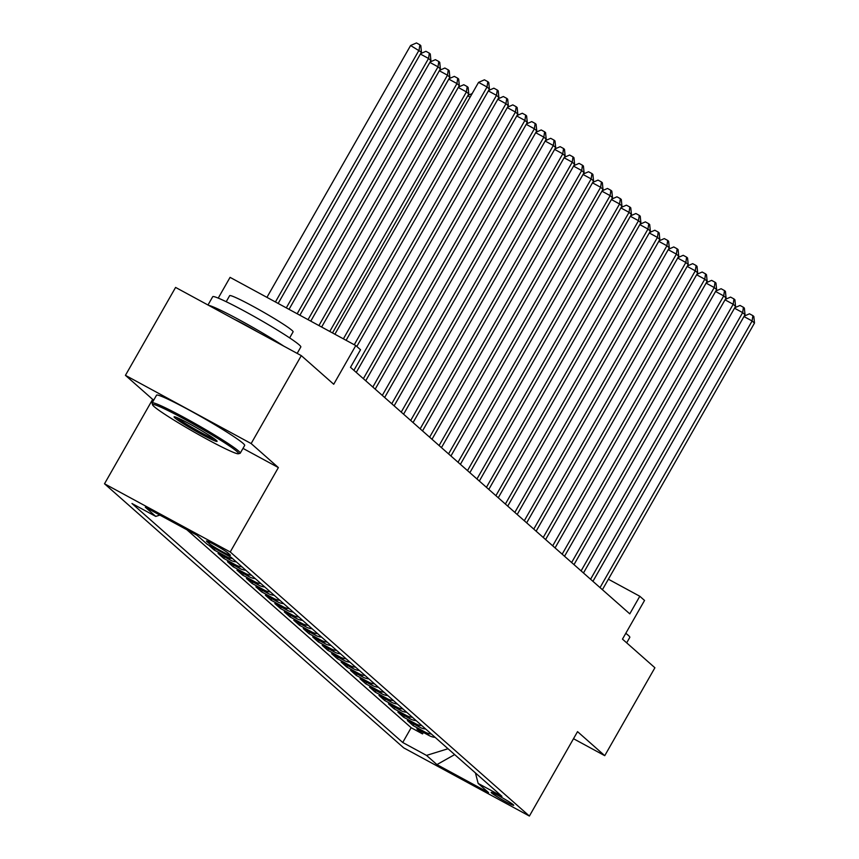 <?xml version="1.0" encoding="UTF-8"?>
<svg xmlns="http://www.w3.org/2000/svg" width="859" height="859" viewBox="0 0 859 859"><rect width="100%" height="100%" fill="white"/><g stroke="black" fill="none" stroke-linecap="round" stroke-linejoin="round"><path stroke-width="1.29" d="M513.328 804.754A12.982 0.859 -150.3 0 0 501.13 797.12A12.982 0.859 -150.3 0 0 491.176 792.428A12.982 0.859 -150.3 0 0 491.573 792.954A12.982 0.859 -150.3 0 0 503.771 800.588A12.982 0.859 -150.3 0 0 513.725 805.291A12.982 0.859 -150.3 0 0 513.328 804.754M104.508 483.778L403.676 747.845L529.391 816.05L230.223 551.983L104.508 483.778L152.655 399.371L153.804 399.993M242.99 448.377L278.37 467.575L251.15 443.555L125.435 375.34L152.655 399.371M125.435 375.34L175.59 287.421L301.305 355.637L333.721 384.252L355.787 345.565L230.072 277.36L218.24 298.105M573.501 738.719L604.747 755.673L654.902 667.754L622.474 639.128L644.54 600.441L639.805 596.264L608.376 579.213M251.15 443.555L301.305 355.637M208.63 545.1L214.256 550.061L215.094 548.6M236.343 561.883A16.235 15.43 -48.6 0 1 230.448 560.132L218.046 553.4L223.727 558.414L224.564 556.933M245.814 570.247A16.235 15.43 -48.6 0 1 239.908 568.486L227.506 561.754L233.186 566.768L234.035 565.297M255.284 578.601A16.235 15.43 -48.6 0 1 249.378 576.84L236.977 570.108L242.657 575.122L243.494 573.651M264.744 586.955A16.235 15.43 -48.6 0 1 258.849 585.194L246.447 578.472L252.127 583.486L252.965 582.005M274.214 595.308A16.235 15.43 -48.6 0 1 268.309 593.558L255.907 586.826L261.587 591.84L262.435 590.369M283.685 603.673A16.235 15.43 -48.6 0 1 277.779 601.912L265.377 595.18L271.057 600.194L271.895 598.723M293.144 612.027A16.235 15.43 -48.6 0 1 287.25 610.266L274.848 603.544L280.528 608.559L281.365 607.077M302.615 620.381A16.235 15.43 -48.6 0 1 296.709 618.62L284.308 611.898L289.998 616.912L290.836 615.431M312.085 628.745A16.235 15.43 -48.6 0 1 306.18 626.984L293.778 620.252L299.458 625.266L300.306 623.795M321.545 637.099A16.235 15.43 -48.6 0 1 315.65 635.338L303.248 628.605L308.929 633.62L309.766 632.149M331.016 645.453A16.235 15.43 -48.6 0 1 325.121 643.692L312.719 636.97L318.399 641.984L319.237 640.503M340.486 653.806A16.235 15.43 -48.6 0 1 334.581 652.056L322.179 645.324L327.859 650.338L328.707 648.856M349.946 662.171A16.235 15.43 -48.6 0 1 344.051 660.41L331.649 653.678L337.329 658.692L338.167 657.221M359.416 670.525A16.235 15.43 -48.6 0 1 353.521 668.764L341.12 662.031L346.8 667.046L347.637 665.575M368.887 678.878A16.235 15.43 -48.6 0 1 362.981 677.117L350.579 670.396L356.26 675.41L357.108 673.928M378.357 687.232A16.235 15.43 -48.6 0 1 372.452 685.482L360.05 678.75L365.73 683.764L366.568 682.282M387.817 695.597A16.235 15.43 -48.6 0 1 381.922 693.836L369.52 687.103L375.2 692.118L376.038 690.647M397.287 703.951A16.235 15.43 -48.6 0 1 391.382 702.19L378.98 695.457L384.66 700.472L385.508 699.001M406.758 712.304A16.235 15.43 -48.6 0 1 400.852 710.543L388.451 703.822L394.131 708.836L394.979 707.354M416.218 720.658A16.235 15.43 -48.6 0 1 410.323 718.908L397.921 712.175L403.601 717.19L404.439 715.719M425.688 729.023A16.235 15.43 -48.6 0 1 419.783 727.262L407.391 720.529L413.072 725.544L413.909 724.073M355.787 345.565L360.522 349.742L350.493 367.33L629.776 613.852L639.805 596.264M206.858 541.524L208.941 543.36A12.574 0.838 -150.3 0 0 220.752 550.759A12.574 0.838 -150.3 0 0 230.405 555.311A12.574 0.838 -150.3 0 0 230.008 554.796L227.925 552.949A12.574 0.838 -150.3 0 0 216.114 545.562A12.574 0.838 -150.3 0 0 206.471 541.009A12.574 0.838 -150.3 0 0 206.858 541.524L207.116 541.084M475.435 772.928L478.152 783.419L501.935 796.325L231.178 557.33L207.395 544.423L196.979 535.232L145.332 507.207L155.747 516.399L131.964 503.503L402.731 742.498L426.515 755.405L448.033 748.737M478.152 783.419L488.567 792.61L436.92 764.596L426.515 755.405M186.843 529.724L411.15 727.723L422.531 733.908L423.38 732.426M435.159 737.376A16.235 15.43 -48.6 0 1 429.253 735.615L416.851 728.894L422.531 733.908M431.368 734.037A16.235 15.43 131.4 0 1 425.463 732.276L413.072 725.544M421.898 725.672A16.235 15.43 131.4 0 1 416.003 723.922L403.601 717.19M412.438 717.319A16.235 15.43 131.4 0 1 406.532 715.558L394.131 708.836M402.968 708.965A16.235 15.43 131.4 0 1 397.062 707.204L384.66 700.472M393.497 700.611A16.235 15.43 131.4 0 1 387.602 698.85L375.2 692.118M384.037 692.247A16.235 15.43 131.4 0 1 378.132 690.496L365.73 683.764M374.567 683.893A16.235 15.43 131.4 0 1 368.661 682.132L356.26 675.41M365.096 675.539A16.235 15.43 131.4 0 1 359.202 673.778L346.8 667.046M355.626 667.185A16.235 15.43 131.4 0 1 349.731 665.424L337.329 658.692M346.166 658.821A16.235 15.43 131.4 0 1 340.261 657.06L327.859 650.338M336.696 650.467A16.235 15.43 131.4 0 1 330.801 648.706L318.399 641.984M327.225 642.113A16.235 15.43 131.4 0 1 321.33 640.352L308.929 633.62M317.766 633.749A16.235 15.43 131.4 0 1 311.86 631.999L299.458 625.266M308.295 625.395A16.235 15.43 131.4 0 1 302.389 623.634L289.998 616.912M298.825 617.041A16.235 15.43 131.4 0 1 292.93 615.28L280.528 608.559M289.365 608.687A16.235 15.43 131.4 0 1 283.459 606.926L271.057 600.194M279.894 600.323A16.235 15.43 131.4 0 1 273.989 598.573L261.587 591.84M270.424 591.969A16.235 15.43 131.4 0 1 264.529 590.208L252.127 583.486M260.964 583.615A16.235 15.43 131.4 0 1 255.059 581.854L242.657 575.122M251.494 575.262A16.235 15.43 131.4 0 1 245.588 573.501L233.186 566.768M242.023 566.897A16.235 15.43 131.4 0 1 236.128 565.147L223.727 558.414M232.553 558.543A16.235 15.43 131.4 0 1 226.658 556.782L214.256 550.061M278.37 467.575L230.223 551.983M604.747 755.673L577.538 731.643L529.391 816.05M159.903 515.11L155.747 516.399M411.15 727.723L402.731 742.498M436.92 764.596L454.669 754.599M343.385 338.843L487.042 86.984L489.405 89.078L346.102 340.314M334.892 334.226L478.549 82.378L487.042 86.984L487.805 81.659L488.76 82.496L489.405 89.078M478.549 82.378L484.412 79.823L487.805 81.659M278.155 303.442L421.447 52.206L410.591 45.516L266.934 297.364M410.591 45.516L416.454 42.95L419.858 44.797L419.085 50.123L275.428 301.971M419.858 44.797L420.803 45.634L421.447 52.206M237.041 451.598A49.5 3.286 -150.3 0 0 189.141 421.705A49.5 3.286 -150.3 0 0 152.569 404.825A49.5 3.286 -150.3 0 0 154.137 406.618A49.5 3.286 -150.3 0 0 199.181 434.912A49.5 3.286 -150.3 0 0 238.383 453.767A49.5 3.286 -150.3 0 0 237.041 451.598M152.569 404.825L152.118 403.172A50.724 3.372 29.7 0 1 152.129 402.925A50.724 3.372 29.7 0 1 191.042 421.286A50.724 3.372 29.7 0 1 238.662 451.093A50.724 3.372 29.7 0 1 240.252 453.176A50.724 3.372 29.7 0 1 240.037 453.316L238.383 453.767M216.318 440.345A24.75 1.643 29.7 0 1 217.091 441.247A24.75 1.643 29.7 0 1 198.805 432.796A24.75 1.643 29.7 0 1 174.86 417.861A24.75 1.643 29.7 0 1 174.194 416.776A24.75 1.643 29.7 0 1 193.79 426.204A24.75 1.643 29.7 0 1 216.318 440.345M176.578 417.442A23.537 1.568 -150.3 0 0 195.412 429.403A23.537 1.568 -150.3 0 0 215.308 439.529M207.985 304.999L212.71 296.709A50.724 3.372 29.7 0 1 251.623 315.07A50.724 3.372 29.7 0 1 299.243 344.888A50.724 3.372 29.7 0 1 300.822 346.972L297.171 353.393M208.683 305.385A50.724 3.372 29.7 0 1 239.919 320.192A50.724 3.372 29.7 0 1 283.749 346.113M226.207 301.713L229.664 295.657A36.518 2.427 29.7 0 1 257.679 308.886A36.518 2.427 29.7 0 1 291.963 330.339A36.518 2.427 29.7 0 1 293.102 331.842L289.644 337.898M152.129 402.925L156.542 395.183A50.724 3.372 29.7 0 1 195.455 413.544A50.724 3.372 29.7 0 1 243.076 443.351A50.724 3.372 29.7 0 1 244.665 445.445L240.252 453.176M234.432 319.355A27.595 1.836 29.7 0 1 258.001 332.132M625.792 633.319A50.724 3.372 29.7 0 1 628.23 635.273A50.724 3.372 29.7 0 1 629.808 637.367L626.683 642.843M354.252 344.738L496.502 95.349L498.875 97.432L356.818 346.478M488.61 90.474L493.882 88.176L497.275 90.023L496.502 95.349L488.352 90.925M497.275 90.023L498.22 90.85L498.875 97.432M353.897 370.326L505.972 103.703L508.335 105.797L356.26 372.419M498.08 98.839L503.342 96.53L506.746 98.377L505.972 103.703L497.823 99.279M506.746 98.377L507.69 99.215L508.335 105.797M363.357 378.69L515.443 112.057L517.805 114.15L365.73 380.773M507.54 107.192L512.812 104.884L516.205 106.731L515.443 112.057L507.293 107.633M516.205 106.731L517.161 107.568L517.805 114.15M372.827 387.044L524.903 120.421L527.276 122.504L375.19 389.127M517.011 115.546L522.283 113.248L525.676 115.085L524.903 120.421L516.753 115.997M525.676 115.085L526.621 115.922L527.276 122.504M289.021 309.347L430.917 60.57L428.555 58.476L286.305 307.866M420.652 53.612L425.924 51.304L429.317 53.151L430.273 53.988L430.917 60.57M429.317 53.151L428.555 58.476L420.395 54.053M299.888 315.242L440.388 68.924L438.015 66.83L297.171 313.76M430.123 61.966L435.395 59.668L438.788 61.504L439.733 62.342L440.388 68.924M438.788 61.504L438.015 66.83L429.865 62.406M310.765 321.137L449.858 77.278L447.485 75.195L308.037 319.666M439.593 70.32L444.855 68.022L448.258 69.858L449.203 70.696L449.858 77.278M448.258 69.858L447.485 75.195L439.336 70.771M321.631 327.032L459.318 85.632L456.956 83.548L318.914 325.561M449.053 78.674L454.325 76.376L457.718 78.223L458.674 79.06L459.318 85.632M457.718 78.223L456.956 83.548L448.806 79.125M382.298 395.398L534.373 128.775L536.746 130.858L384.66 397.492M526.481 123.9L531.742 121.602L535.146 123.449L534.373 128.775L526.223 124.351M535.146 123.449L536.091 124.276L536.746 130.858M332.497 332.927L468.789 93.996L466.426 91.902L329.781 331.456M458.523 87.038L463.796 84.73L467.189 86.576L468.134 87.414L468.789 93.996M467.189 86.576L466.426 91.902L458.266 87.478M391.758 403.751L543.844 137.129L546.206 139.222L394.131 405.845M535.941 132.265L541.213 129.956L544.617 131.803L543.844 137.129L535.694 132.705M544.617 131.803L545.562 132.64L546.206 139.222M470.131 97.131L467.736 95.843M467.994 95.392L472.16 93.567M401.228 412.116L553.314 145.482L555.676 147.576L403.59 414.199M545.411 140.618L550.683 138.31L554.076 140.157L553.314 145.482L545.154 141.059M554.076 140.157L555.021 140.994L555.676 147.576M410.699 420.47L562.774 153.847L565.147 155.93L413.061 422.564M554.882 148.972L560.143 146.674L563.547 148.51L562.774 153.847L554.624 149.423M563.547 148.51L564.492 149.348L565.147 155.93M420.158 428.824L572.244 162.201L574.607 164.284L422.531 430.917M564.342 157.326L569.614 155.028L573.017 156.875L572.244 162.201L564.095 157.777M573.017 156.875L573.962 157.712L574.607 164.284M429.629 437.177L581.715 170.554L584.077 172.648L431.991 439.271M573.812 165.69L579.084 163.382L582.477 165.229L581.715 170.554L573.554 166.131M582.477 165.229L583.422 166.066L584.077 172.648M439.099 445.542L591.175 178.908L593.548 181.002L441.462 447.625M583.282 174.044L588.555 171.746L591.948 173.582L591.175 178.908L583.025 174.484M591.948 173.582L592.893 174.42L593.548 181.002M448.559 453.896L600.645 187.273L603.007 189.356L450.932 455.989M592.742 182.398L598.014 180.1L601.418 181.936L600.645 187.273L592.495 182.849M601.418 181.936L602.363 182.774L603.007 189.356M458.03 462.249L610.115 195.627L612.478 197.71L460.403 464.343M602.213 190.752L607.485 188.454L610.878 190.301L610.115 195.627L601.955 191.203M610.878 190.301L611.833 191.138L612.478 197.71M467.5 470.614L619.575 203.98L621.948 206.074L469.862 472.697M611.683 199.116L616.955 196.808L620.348 198.654L619.575 203.98L611.425 199.556M620.348 198.654L621.293 199.492L621.948 206.074M476.97 478.968L629.046 212.334L631.419 214.428L479.333 481.051M621.154 207.47L626.415 205.172L629.819 207.008L629.046 212.334L620.896 207.921M629.819 207.008L630.764 207.846L631.419 214.428M486.43 487.321L638.516 220.699L640.878 222.782L488.803 489.415M630.613 215.824L635.885 213.526L639.279 215.373L638.516 220.699L630.366 216.275M639.279 215.373L640.234 216.2L640.878 222.782M495.901 495.675L647.976 229.052L650.349 231.146L498.263 497.769M640.084 224.188L645.356 221.88L648.749 223.727L647.976 229.052L639.826 224.628M648.749 223.727L649.694 224.564L650.349 231.146M505.371 504.04L657.446 237.406L659.819 239.5L507.733 506.123M649.554 232.542L654.816 230.233L658.219 232.08L657.446 237.406L649.297 232.982M658.219 232.08L659.164 232.918L659.819 239.5M514.831 512.394L666.917 245.771L669.279 247.854L517.204 514.477M659.014 240.896L664.286 238.598L667.69 240.434L666.917 245.771L658.767 241.347M667.69 240.434L668.635 241.272L669.279 247.854M524.301 520.747L676.387 254.124L678.75 256.207L526.664 522.841M668.485 249.25L673.757 246.952L677.15 248.799L676.387 254.124L668.227 249.701M677.15 248.799L678.095 249.625L678.75 256.207M533.772 529.101L685.847 262.478L688.22 264.572L536.134 531.195M677.955 257.614L683.216 255.306L686.62 257.152L685.847 262.478L677.697 258.054M686.62 257.152L687.565 257.99L688.22 264.572M543.232 537.466L695.318 270.832L697.68 272.926L545.605 539.549M687.415 265.968L692.687 263.659L696.091 265.506L695.318 270.832L687.168 266.408M696.091 265.506L697.036 266.344L697.68 272.926M552.702 545.819L704.788 279.196L707.15 281.28L555.064 547.913M696.885 274.322L702.157 272.024L705.55 273.86L704.788 279.196L696.628 274.773M705.55 273.86L706.495 274.697L707.15 281.28M562.173 554.173L714.248 287.55L716.621 289.633L564.535 556.267M706.356 282.675L711.628 280.378L715.021 282.224L714.248 287.55L706.098 283.126M715.021 282.224L715.966 283.062L716.621 289.633M571.632 562.527L723.718 295.904L726.08 297.998L574.005 564.621M715.815 291.04L721.088 288.731L724.491 290.578L723.718 295.904L715.568 291.48M724.491 290.578L725.436 291.416L726.08 297.998M581.103 570.891L733.189 304.258L735.551 306.352L583.476 572.974M725.286 299.394L730.558 297.096L733.951 298.932L733.189 304.258L725.028 299.834M733.951 298.932L734.907 299.77L735.551 306.352M590.573 579.245L742.648 312.622L745.021 314.705L592.935 581.339M734.756 307.747L740.029 305.45L743.422 307.286L742.648 312.622L734.499 308.198M743.422 307.286L744.366 308.123L745.021 314.705M600.044 587.599L752.119 320.976L754.492 323.059L602.406 589.693M744.227 316.101L749.488 313.803L752.892 315.65L752.119 320.976L743.969 316.552M752.892 315.65L753.837 316.488L754.492 323.059M429.253 735.615L425.463 732.276M419.783 727.262L416.003 723.922M410.323 718.908L406.532 715.558M400.852 710.543L397.062 707.204M391.382 702.19L387.602 698.85M381.922 693.836L378.132 690.496M372.452 685.482L368.661 682.132M362.981 677.117L359.202 673.778M353.521 668.764L349.731 665.424M344.051 660.41L340.261 657.06M334.581 652.056L330.801 648.706M325.121 643.692L321.33 640.352M315.65 635.338L311.86 631.999M306.18 626.984L302.389 623.634M296.709 618.62L292.93 615.28M287.25 610.266L283.459 606.926M277.779 601.912L273.989 598.573M268.309 593.558L264.529 590.208M258.849 585.194L255.059 581.854M249.378 576.84L245.588 573.501M239.908 568.486L236.128 565.147M230.448 560.132L226.658 556.782M209.628 542.158L208.941 543.36"/></g></svg>
